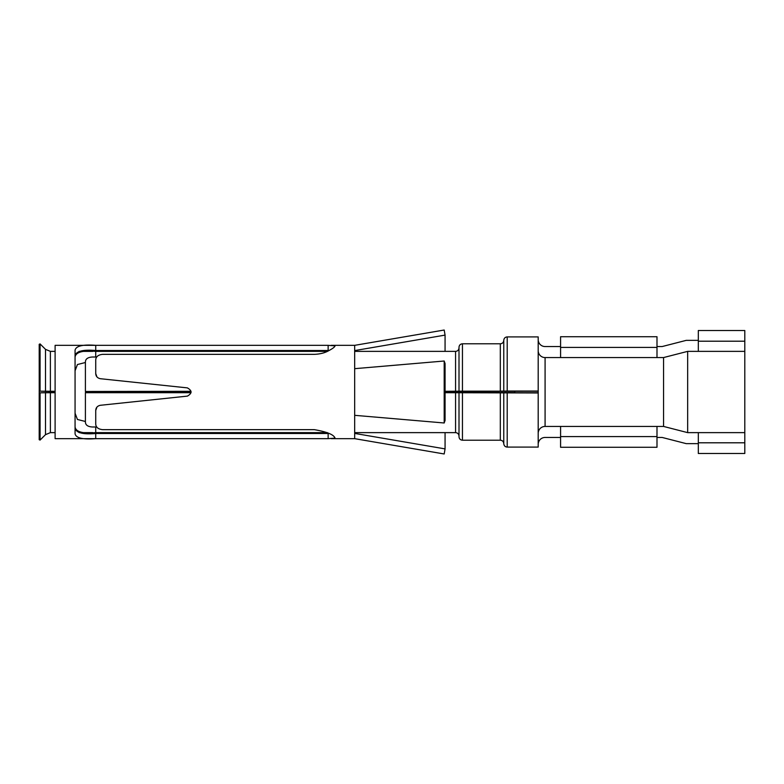 <?xml version="1.0" encoding="UTF-8"?>
<svg xmlns="http://www.w3.org/2000/svg" width="784" height="784" viewBox="0 0 784 784"><rect width="100%" height="100%" fill="white"/><g stroke="black" fill="none" stroke-linecap="round" stroke-linejoin="round"><path stroke-width="1.18" d="M744.8 442.793L744.8 453.485L698.319 453.485L698.319 442.793L744.8 442.793L744.8 330.515L698.319 330.515L698.319 341.207L744.8 341.207M538.196 339.658A6.889 6.889 0 0 0 545.086 346.548L560.58 346.548M698.319 341.207L698.319 351.369L687.656 351.369L663.558 357.563L545.086 357.563A6.889 6.889 0 0 1 538.196 350.683M656.992 346.548L662.157 346.548L686.265 340.354L698.319 340.354M656.992 437.452L662.157 437.452L686.265 443.646L698.319 443.646M698.319 442.793L698.319 432.631L687.656 432.631L663.558 426.437L545.086 426.437L545.086 357.563M538.196 433.317A6.889 6.889 0 0 1 545.086 426.437M538.196 444.342A6.889 6.889 0 0 1 545.086 437.452L560.58 437.452M698.319 351.369L744.8 351.369M698.319 432.631L744.8 432.631M687.656 432.631L687.656 351.369M445.067 392.706L538.196 392.96L538.196 391.236L445.067 391.481M514.784 392.764L538.196 392.764L538.196 336.904L507.209 336.904L507.209 391.04L538.196 391.04M663.558 426.437L663.558 357.563M538.196 392.96L538.196 447.096L507.209 447.096C505.141 446.909 503.994 445.763 503.769 443.646L503.769 392.902M191.051 392.519L85.407 392.519L85.407 421.87C85.407 424.967 87.7 426.682 92.287 426.986L96.726 426.986M191.022 392.706L85.407 392.706M459.003 392.784L459.003 436.766C459.228 438.873 460.375 440.02 462.442 440.206L500.319 440.206C502.397 440.392 503.544 441.539 503.769 443.646M514.784 391.236L514.784 392.647L445.067 392.519M507.209 336.904C505.141 337.091 503.994 338.237 503.769 340.354L503.769 391.098L507.209 391.04M191.051 391.481L85.407 391.481L191.022 391.294M500.319 391.157L462.442 391.157L462.442 343.794L500.319 343.794L500.319 391.157L503.769 391.098M462.442 391.157L445.067 391.294M470.018 391.353L470.018 392.647M85.407 421.488L77.44 419.469L75.068 413.217M40.082 392.843L45.511 392.745L45.511 434.65L40.082 440.079L40.082 392.843L39.2 392.833L55.105 392.519M51.93 392.519L51.93 391.481L55.105 391.481M85.407 362.512L77.44 364.531L75.068 370.783M462.442 343.794C460.375 343.98 459.228 345.127 459.003 347.234L459.003 391.216M455.563 392.706L455.563 432.631C457.631 432.817 458.777 433.964 459.003 436.071L459.003 421.616M95.736 426.986L95.726 432.631L327.408 432.631M95.736 432.631C82.79 433.797 75.901 431.915 75.068 426.986M45.511 392.745L55.105 392.706M39.249 392.833L39.2 391.167L55.105 391.294M95.736 357.014L95.726 351.369C82.79 350.203 75.901 352.085 75.068 357.014M95.736 351.369L327.398 351.369M85.407 391.294L85.407 362.13C85.407 359.033 87.7 357.318 92.287 357.014L96.726 357.014M51.93 391.481L39.249 391.167L39.2 344.294L40.082 343.921L40.082 391.157M656.992 347.4L560.58 347.4L560.58 336.718L656.992 336.718L656.992 357.563M560.58 357.563L560.58 347.4M560.58 436.6L560.58 447.282L656.992 447.282L656.992 436.6L560.58 436.6L560.58 426.437M656.992 426.437L656.992 436.6M55.105 345.342L55.105 438.658L95.726 438.658C82.898 439.667 76.009 438.06 75.068 433.826L75.068 350.174C76.009 345.94 82.898 344.333 95.736 345.342L328.143 345.342L328.143 350.507L95.736 350.507L95.736 345.342L55.105 345.342M331.122 345.342L354.672 345.342L354.672 368.676L444.195 361.012L444.195 422.988L354.672 415.324L354.672 438.658L444.195 453.975L445.067 448.889L445.067 432.631M354.672 368.676L354.672 415.324M354.672 345.342L444.195 330.025L445.067 335.111L445.067 351.369M444.195 422.988L445.067 420.44L445.067 363.56L444.195 361.012M354.672 433.493L355.113 432.631M355.113 433.493L445.067 448.889M355.113 351.369L355.113 350.507L445.067 335.111M75.068 356.024L75.088 355.583C76.313 351.134 83.202 349.439 95.736 350.507M96.922 407.121L95.736 410.424C95.893 407.621 97.441 405.906 100.362 405.289L187.386 396.116C192.178 393.372 192.178 390.628 187.386 387.884L100.362 378.711C97.432 378.094 95.893 376.379 95.736 373.576L95.736 360.513C95.619 356.916 97.912 354.868 102.626 354.339L314.384 354.339C319.735 354.133 324.302 353.035 328.065 351.056C332.524 348.713 334.846 346.989 335.042 345.862L328.143 345.342M95.736 410.424L95.736 423.487C95.619 427.084 97.912 429.132 102.626 429.661L314.384 429.661C327.016 431.827 333.906 434.659 335.042 438.138L328.143 438.658L95.736 438.658L95.726 433.493C82.81 434.64 75.921 432.797 75.068 427.976M95.736 433.493L328.143 433.493L328.143 438.658M96.922 376.879L95.736 373.576M100.362 378.711L187.386 387.884M100.362 405.289L187.386 396.116M507.209 392.96L507.209 447.096M500.319 392.843L500.319 440.206M462.442 392.843L462.442 440.206M354.672 351.369L455.563 351.369L455.563 391.294M50.382 392.706L50.382 432.631L55.105 432.631M45.511 391.255L45.511 349.35L50.382 351.369L50.382 391.294M45.678 392.588L45.678 391.412M500.319 343.794C502.397 343.608 503.544 342.461 503.769 340.354M455.563 351.369C457.631 351.183 458.777 350.036 459.003 347.929M79.115 432.631L92.894 432.631M354.672 432.631L455.563 432.631M50.382 351.369L55.105 351.369M79.106 351.369L92.894 351.369M45.511 434.65L50.382 432.631M45.511 349.35L40.082 343.921M40.082 440.079L39.2 439.706L39.2 392.833M39.249 439.491L39.2 344.294M331.122 438.658L354.672 438.658"/></g></svg>
